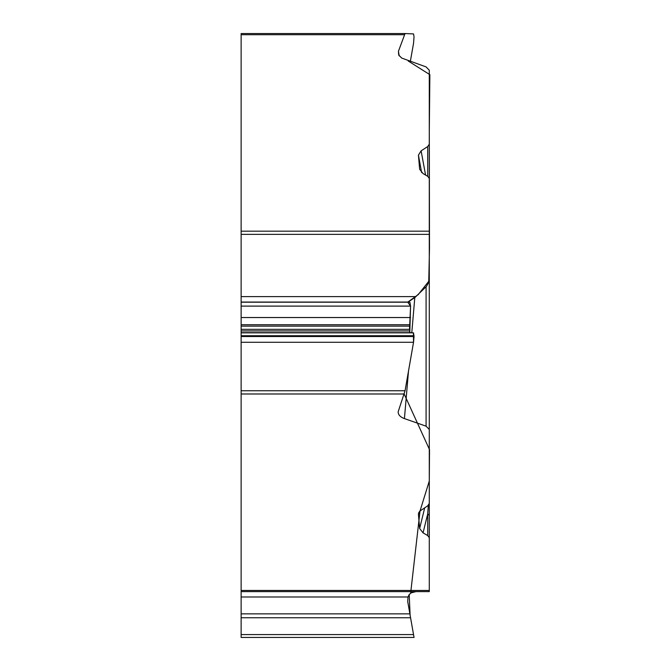 <?xml version="1.0" encoding="UTF-8"?>
<svg xmlns="http://www.w3.org/2000/svg" width="671" height="671" viewBox="0 0 671 671"><rect width="100%" height="100%" fill="white"/><g stroke="black" fill="none" stroke-linecap="round" stroke-linejoin="round"><path stroke-width="1.01" d="M408.505 371.029L404.428 418.595C400.184 416.993 398.104 414.703 398.18 411.742L405.058 390.748L413.537 342.277L414.041 336.523L413.537 332.841L409.805 332.682L410.568 306.11L407.733 302.16L418.243 294.586L428.752 281.3L429.49 248.144L429.297 131.365L429.868 74.682L408.262 61.027L410.342 61.397L413.537 43.363L414.041 36.821L413.537 33.919L405.058 33.55M404.428 418.595L426.085 426.177L429.289 429.49L429.289 503.468L427.712 505.833L419.954 511.017L418.587 513.055L418.436 514.431L419.635 528.53L423.057 532.858L427.712 535.575L429.289 537.706L429.289 591.621L241.132 591.621L241.132 390.748L405.058 390.748M410.568 617.748L241.132 617.748L241.132 634.59L413.537 634.59L414.041 637.45L409.989 614.451M241.132 634.59L241.132 637.45L414.041 637.45M241.132 617.748L241.132 613.873L409.889 613.873L407.733 601.694L407.993 596.997L409.092 594.707L411.08 592.87L415.945 591.621M241.132 591.621L241.132 613.873M427.712 146.563L421.12 150.832L418.436 155.16L419.635 169.26L423.057 173.588L427.712 176.305L427.712 146.563L429.289 144.198L429.289 70.22L426.085 66.907L401.736 58.075L398.725 55.081L398.44 51.273L399.203 55.844M405.049 33.55L241.132 33.55L405.041 33.55L398.44 51.273M241.132 234.372L241.132 302.067L407.993 302.067L414.804 297.605L426.496 286.349L428.433 282.877L429.289 277.593L429.289 234.372L241.132 234.372L241.132 33.55M427.712 176.305L429.289 178.436L429.289 234.372M241.132 302.067L241.132 390.748M241.132 302.193L409.889 302.193L410.568 306.11L241.132 306.11M409.889 302.193L407.993 302.067M429.289 336.926L429.289 471.092M429.289 537.706L429.289 516.15A6.534 3.472 180 0 0 427.712 513.885L423.057 532.858M427.712 535.575L427.712 513.885L428.299 505.389M429.289 511.076L429.289 590.455L241.132 590.455M429.289 144.198L429.289 186.463M429.289 429.49L429.289 277.593M429.289 516.15L429.289 488.756M421.12 150.832L425.565 175.047M429.289 362.894L429.289 510.245M427.712 515.798L427.05 516.578M413.537 634.59L410.107 615.148L409.201 594.548M410.644 593.156L420.029 510.958L429.289 481.023L429.524 449.637L404.152 393.986M405.586 387.729L413.479 342.596M241.132 342.277L413.537 342.277L413.42 332.841M413.411 332.833L411.583 332.757M409.88 332.682L409.503 330.937L241.132 330.937M409.503 329.285L410.568 306.504M429.289 142.705L429.289 184.81M429.289 189.784L429.289 294.124M404.277 393.986L241.132 393.986M241.132 596.997L407.993 596.997M404.277 34.716L241.132 34.716M241.132 231.185L429.289 231.185M241.132 336.523L414.041 336.523M241.132 335.735L414.041 335.735M241.132 332.841L413.537 332.841M241.132 332.682L409.805 332.682M241.132 329.344L409.503 329.344M241.132 326.148L409.763 326.148M241.132 324.722L409.989 324.722M241.132 317.542L410.568 317.542M241.132 296.616L415.945 296.616M424.726 507.771L419.635 528.53M418.436 514.431L418.981 512.208M418.436 155.16L421.631 172.59M426.085 426.177L426.085 286.777M414.804 297.605L411.784 332.766"/></g></svg>
